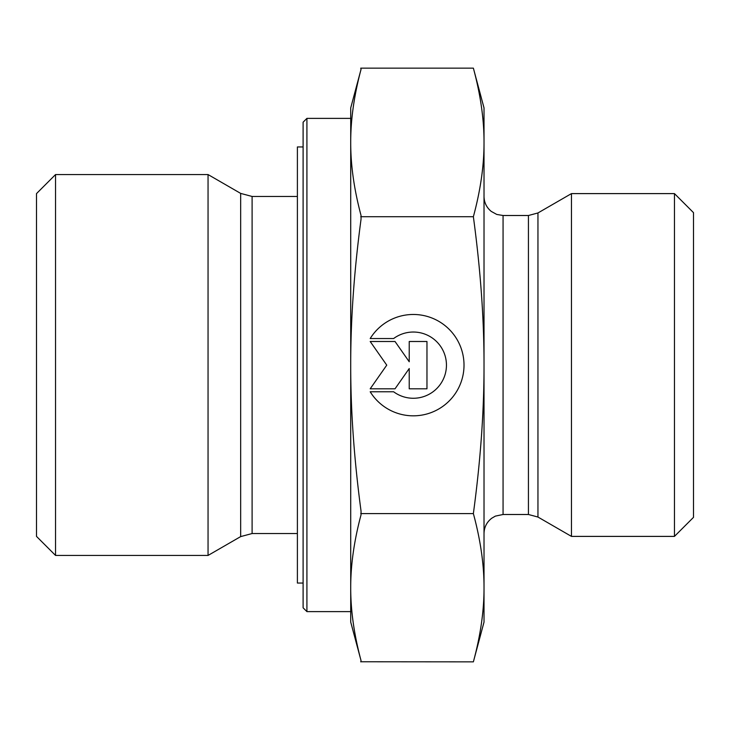 <?xml version="1.0" encoding="UTF-8"?>
<svg xmlns="http://www.w3.org/2000/svg" width="730" height="730" viewBox="0 0 730 730"><rect width="100%" height="100%" fill="white"/><g stroke="black" fill="none" stroke-linecap="round" stroke-linejoin="round"><path stroke-width="1.09" d="M370.192 338.537L393.616 338.537L370.192 338.537A50.689 50.689 0 0 1 464.015 365.146A50.689 50.689 0 0 1 370.192 391.764A50.689 50.689 180 0 0 464.015 365.146M393.616 338.537L393.616 338.537A33.124 33.124 0 0 1 446.45 365.146L446.45 365.146A33.124 33.124 180 0 0 393.616 338.537M370.192 391.764L393.616 391.764A33.124 33.124 180 0 0 446.45 365.146M409.229 341.494L426.968 341.494L426.968 388.807L409.229 388.807L409.229 368.531L395.03 388.807L370.192 388.807L386.754 365.146L370.192 341.494L395.03 341.494L409.229 361.761L409.229 341.494L409.229 361.761M370.192 341.494L386.754 365.146M370.192 388.807L395.03 388.807L409.229 368.531M409.229 388.807L426.968 388.807L426.968 341.494M306.919 118.388L303.105 122.193L303.105 607.807L306.919 611.612L306.919 118.388L350.719 118.388L350.719 142.432L350.719 107.912L361.049 69.35C354.087 95.447 350.646 119.811 350.719 142.432C350.646 165.053 354.087 189.408 361.049 215.505L361.049 219.155C354.087 271.286 350.646 319.95 350.719 365.146C350.646 410.351 354.087 459.015 361.049 511.146L361.049 514.796C354.087 540.83 350.646 565.139 350.719 587.723C350.646 610.298 354.087 634.607 361.049 660.641L360.729 661.855L361.049 660.641L350.719 622.088L350.719 142.432M306.919 611.612L350.719 611.612L350.719 587.723M240.672 536.596L208.05 555.439L208.05 174.561L240.672 193.404L240.672 536.596L252.105 533.539L252.105 196.461L297.393 196.461M55.544 174.561L36.5 193.605L36.5 536.395L55.544 555.439L55.544 174.561L208.05 174.561M360.757 661.763L473.368 661.855L484.017 622.088L484.017 587.723C484.099 564.819 480.55 540.1 473.368 513.582C480.55 460.475 484.099 410.999 484.017 365.146L484.017 365C484.09 319.202 480.541 269.772 473.368 216.719C480.55 190.138 484.099 165.382 484.017 142.432C484.099 119.483 480.55 94.718 473.368 68.145L484.017 107.912L484.017 365M473.368 68.145L360.729 68.145L361.049 69.359M360.729 513.582L473.368 513.582M360.729 216.719L473.368 216.719M473.368 661.855C480.55 635.337 484.099 610.618 484.017 587.723L484.017 365.146M537.955 517.041L571.462 536.395L571.462 193.605L537.955 212.959L528.429 215.505L528.429 514.495L537.955 517.041L537.955 212.959M674.456 536.395L693.5 517.351L693.5 212.649L674.456 193.605L674.456 536.395L571.462 536.395M303.105 146.949L297.393 146.949L297.393 583.051L303.105 583.051M528.429 514.495L503.061 514.495L503.061 215.505L528.429 215.505M252.105 533.539L297.393 533.539M240.672 193.404L252.105 196.461M55.544 555.439L208.05 555.439M503.061 215.505L496.756 214.438L491.272 211.417C486.572 207.539 484.154 202.557 484.017 196.461M503.061 514.495L495.369 516.119L491.755 518.218C486.755 522.096 484.173 527.206 484.017 533.539M674.456 193.605L571.462 193.605"/></g></svg>
